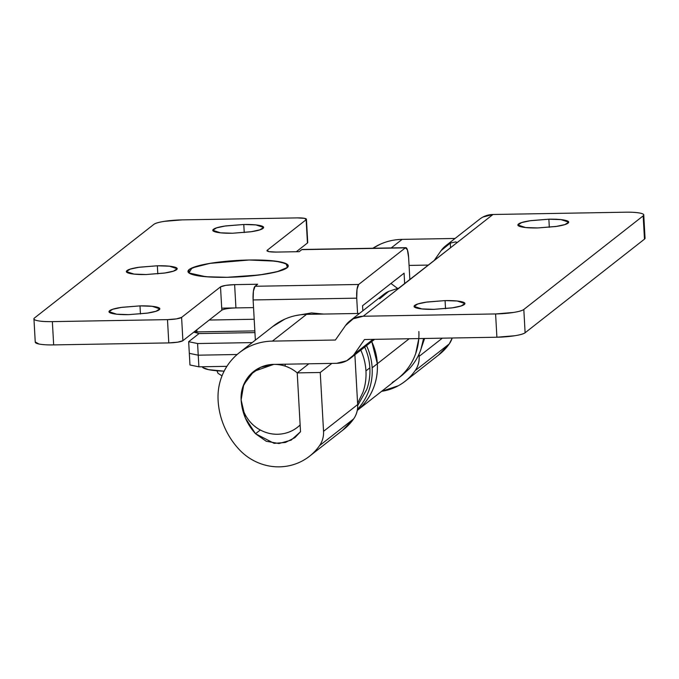 <?xml version="1.0" encoding="UTF-8"?>
<svg xmlns="http://www.w3.org/2000/svg" width="679" height="679" viewBox="0 0 679 679"><rect width="100%" height="100%" fill="white"/><g stroke="black" fill="none" stroke-linecap="round" stroke-linejoin="round"><path stroke-width="1.02" d="M418.867 331.539A59.098 56.747 51.9 0 1 392.241 382.472A59.098 56.747 -128.1 0 0 416.524 351.043M357.256 410.413A59.098 56.747 -128.1 0 0 377.329 363.732C377.762 371.447 376.718 378.899 374.197 386.079C371.676 393.268 367.865 399.634 362.773 405.185C367.865 399.634 371.676 393.268 374.197 386.079C376.718 378.899 377.762 371.447 377.329 363.732A59.098 56.747 -128.1 0 0 371.727 341.579A59.098 56.747 51.9 0 1 377.329 363.732L409.191 338.745L377.329 363.732A59.098 56.747 51.9 0 1 368.043 398.454M189.967 364.988L198.888 366.821L226.888 366.337L198.888 366.821L198.234 355.185L189.314 353.352L189.967 364.988L198.888 366.821L198.234 355.185L189.314 353.352L189.967 364.988M237.124 354.506L198.234 355.185L189.314 353.352L188.669 341.707L197.589 343.54L252.223 342.598L197.589 343.54L198.234 355.185L237.124 354.506L198.234 355.185L189.314 353.352L188.669 341.707L199.049 333.567L188.669 341.707L197.589 343.54L198.234 355.185L237.124 354.506M209.217 320.038L254.192 319.257L209.217 320.038M253.539 307.612L221.71 308.164L253.539 307.612M404.294 372.627C409.386 367.076 413.188 360.71 415.709 353.53L418.807 338.583L415.709 353.53C413.188 360.71 409.386 367.076 404.294 372.627M397.784 288.592L390.951 283.466M371.778 341.529L377.329 363.732L372.143 367.806L377.329 363.732C376.896 356.017 375.02 348.616 371.702 341.537M227.083 277.304L205.712 276.718L188.932 272.95L191.962 267.942L209.836 263.384L249.142 260.015L267.025 260.346L280.512 261.941L287.54 264.564L287.039 267.815L279.094 271.184L264.912 274.172L246.647 276.328L227.083 277.304L209.2 276.973L195.722 275.377L188.686 272.754L189.186 269.504L197.131 266.134L211.313 263.146L229.578 260.991L249.142 260.015L275.733 261.16L286.054 263.63L287.472 267.441L277.074 271.736L259.429 274.97L227.083 277.304A50.229 8.241 176.8 0 1 188.278 272.296A50.229 8.241 176.8 0 1 249.142 260.015A50.229 8.241 176.8 0 1 287.387 267.518A50.229 8.241 176.8 0 1 227.083 277.304L209.2 276.973L195.722 275.377L188.686 272.754L189.186 269.504L197.131 266.134L211.313 263.146L229.578 260.991L249.142 260.015L267.025 260.346L280.512 261.941L287.54 264.564L287.039 267.815L279.094 271.184L264.912 274.172L246.647 276.328L227.083 277.304M128.832 314.632L116.669 314.199L109.039 311.669L112.714 309.268L121.88 307.307L139.993 305.881L140.443 313.978L139.993 305.881C146.825 305.762 152.113 306.085 155.856 306.857C159.599 307.629 160.702 308.614 159.166 309.828C157.621 311.033 153.895 312.102 147.971 313.044L128.832 314.632C121.999 314.75 116.712 314.419 112.969 313.647C109.217 312.883 108.122 311.89 109.658 310.685C111.203 309.471 114.929 308.402 120.854 307.46L139.993 305.881L152.155 306.305L159.786 308.835L156.111 311.237L146.944 313.197L128.832 314.632M146.189 274.528L134.026 274.104L126.396 271.575L130.071 269.173L139.237 267.212L157.35 265.778L157.8 273.883L157.35 265.778C164.182 265.659 169.47 265.99 173.213 266.762C176.964 267.526 178.059 268.519 176.523 269.724C174.978 270.938 171.252 272.007 165.328 272.95L146.189 274.528C139.356 274.647 134.069 274.324 130.326 273.552C126.583 272.78 125.479 271.795 127.015 270.582C128.56 269.376 132.286 268.307 138.21 267.365L157.35 265.778L169.512 266.21L177.143 268.74L173.468 271.142L164.301 273.102L146.189 274.528M232.625 233.237L220.454 232.812L212.833 230.283L216.508 227.881L225.666 225.912L243.778 224.486L244.236 232.583L243.778 224.486C250.619 224.367 255.907 224.69 259.65 225.462C263.393 226.234 264.496 227.227 262.951 228.433C261.415 229.638 257.68 230.716 251.765 231.649L232.625 233.237C225.793 233.355 220.497 233.024 216.754 232.26C213.011 231.488 211.907 230.495 213.452 229.29C214.988 228.085 218.723 227.007 224.647 226.073L243.778 224.486L255.949 224.91L263.579 227.44L259.904 229.842L250.738 231.811L232.625 233.237M307.731 242.403L306.144 219.724L267.22 250.245C266.389 251.459 269.359 252.07 276.141 252.079L299.167 251.68L301.765 249.651L405.371 247.852A11.823 2.665 -91 0 1 405.855 247.674A11.823 2.665 -91 0 1 408.622 257.46L409.861 279.646L408.622 257.46L407.4 249.821L405.371 247.852L358.665 284.476L357.027 289.33L356.721 298.157L357.578 313.477L356.721 298.157L253.114 299.948L253.411 291.121L255.058 286.275L257.647 284.238L255.058 286.275L358.665 284.476L405.371 247.852L301.765 249.651L299.167 251.68L276.141 252.079L268.757 251.629L267.22 250.245L306.144 219.724L304.608 218.341L297.224 217.891L182.099 219.886L164.301 221.354C158.793 222.228 155.321 223.23 153.887 224.35L34.527 317.95C33.093 319.079 34.12 319.996 37.6 320.717C41.079 321.43 46.002 321.736 52.359 321.625L167.484 319.631L176.387 318.892L181.599 317.399L220.514 286.869L225.725 285.375L234.628 284.637L257.647 284.238L234.628 284.637L235.927 307.918C228.815 308.173 224.112 308.911 221.821 310.159L182.897 340.68L177.694 342.174L168.791 342.912L53.666 344.907C47.309 345.017 42.387 344.711 38.907 343.998L35.24 341.944M35.257 342.216A23.638 3.879 -3.2 0 0 53.666 344.907L52.359 321.625L53.666 344.907L168.791 342.912L167.484 319.631L52.359 321.625A23.638 3.879 176.8 0 1 33.958 318.935A23.638 3.879 176.8 0 1 34.527 317.95L153.887 224.35A23.638 3.879 176.8 0 1 182.099 219.886L297.224 217.891A11.823 1.935 176.8 0 1 306.433 219.232A11.823 1.935 176.8 0 1 306.144 219.724L307.443 243.006L296.324 251.731L307.443 243.006A11.823 1.935 -3.2 0 0 307.731 242.513L306.433 219.266M404.081 273.17L362.561 305.728L404.081 273.17L404.667 283.72L404.081 273.17M221.821 310.15L220.514 286.869L181.599 317.399L182.897 340.68L221.821 310.159L220.514 286.869C222.814 285.63 227.516 284.891 234.628 284.637L235.927 307.918M253.114 299.948L255.355 340.137L253.114 299.948L356.721 298.157A11.823 2.665 -91 0 1 358.665 284.476L255.058 286.275A11.823 2.665 89 0 0 253.114 299.948M357.46 409.386L357.587 409.25C362.679 403.699 366.482 397.334 369.003 390.153C371.532 382.973 372.576 375.521 372.143 367.806A59.098 56.747 -128.1 0 0 366.533 345.645A59.098 56.747 51.9 0 1 372.143 367.806M423.577 338.498L420.904 349.456C418.383 356.636 414.572 363.002 409.479 368.553L402.087 375.275M362.849 310.778L362.561 305.728L362.849 310.778M267.22 250.245L266.94 250.848M285.188 364.199L285.231 365.327M168.791 342.912A11.823 1.935 -3.2 0 0 182.897 340.68L181.599 317.399A11.823 1.935 176.8 0 1 167.484 319.631L168.791 342.912M302.24 249.473A11.823 2.665 89 0 0 301.765 249.651M537.709 227.949L525.538 227.524L517.916 224.995L521.591 222.593L530.749 220.624L548.87 219.198L549.319 227.304L548.87 219.198C555.702 219.079 560.99 219.41 564.733 220.174C568.476 220.947 569.579 221.94 568.043 223.145C566.498 224.35 562.764 225.428 556.848 226.362L537.709 227.949C530.876 228.068 525.58 227.745 521.837 226.973C518.094 226.2 516.991 225.207 518.535 224.002C520.072 222.797 523.806 221.719 529.73 220.785L548.87 219.198L561.032 219.623L568.663 222.152L564.987 224.554L555.821 226.523L537.709 227.949M433.915 309.344L421.752 308.911L414.122 306.382L417.797 303.98L426.964 302.019L445.076 300.593L445.526 308.69L445.076 300.593C451.908 300.474 457.196 300.797 460.939 301.569C464.682 302.342 465.786 303.326 464.249 304.54C462.705 305.745 458.979 306.815 453.054 307.757L433.915 309.344C427.083 309.463 421.795 309.132 418.052 308.359C414.3 307.595 413.205 306.602 414.742 305.397C416.286 304.184 420.012 303.114 425.937 302.18L445.076 300.593L457.239 301.018L464.869 303.547L461.194 305.949L452.027 307.91L433.915 309.344M342.717 430.18A53.505 51.383 -128.1 0 0 353.657 418.884A23.638 22.704 -128.1 0 0 357.663 404.565L323.543 431.326A23.638 22.704 51.9 0 1 319.537 445.636L353.657 418.884L319.537 445.636A53.505 51.383 51.9 0 1 308.589 456.942A53.505 51.383 51.9 0 1 238.932 449.235A76.549 73.51 51.9 0 1 218.095 400.321A59.098 56.747 51.9 0 1 238.838 353.097A59.098 56.747 51.9 0 1 272.406 341.113L306.526 314.36A59.098 56.747 -128.1 0 0 272.958 326.336M272.517 326.684L284.747 319.172C291.631 316.091 298.887 314.487 306.526 314.36L359.454 313.443L306.526 314.36L272.406 341.113L335.392 340.026L345.492 325.589A23.638 22.704 51.9 0 1 349.965 320.887A23.638 22.704 51.9 0 1 363.206 316.236L495.594 313.944L513.4 312.467C518.909 311.593 522.38 310.6 523.815 309.471L643.174 215.871C644.609 214.751 643.582 213.826 640.093 213.113C636.613 212.4 631.691 212.094 625.334 212.204L492.946 214.496A23.638 22.704 -128.1 0 0 479.705 219.139M457.094 242.513L455.668 241.885L450.279 243.107L450.542 247.75L450.279 243.107L441.112 250.61L434.085 260.651L441.112 250.61A23.638 22.704 51.9 0 1 445.594 245.891A23.638 22.704 51.9 0 1 450.279 243.107L455.668 241.885L456.874 242.785L492.946 214.496L363.206 316.236L399.269 287.955L388.787 291.325A23.638 22.704 -128.1 0 0 384.093 294.117M354.404 353.954A23.638 22.704 51.9 0 1 349.94 358.665A23.638 22.704 51.9 0 1 336.699 363.307L273.705 364.402L336.699 363.307L346.706 360.753L373 339.373L354.404 353.954L364.504 339.517L354.404 353.954M645.033 237.947L644.473 239.152L525.113 332.761C523.679 333.881 520.207 334.883 514.699 335.749L496.901 337.225L495.594 313.944L363.206 316.236L353.19 318.799L345.492 325.589L335.392 340.026L272.406 341.113C264.768 341.248 257.511 342.853 250.619 345.925C243.736 349.006 237.743 353.318 232.651 358.868C227.558 364.419 223.756 370.785 221.227 377.965C218.706 385.154 217.662 392.598 218.095 400.321C218.596 409.352 220.641 418.077 224.231 426.497C227.813 434.916 232.719 442.496 238.932 449.235C244.381 455.142 250.772 459.632 258.105 462.705C265.447 465.786 273.017 467.144 280.834 466.796C288.643 466.448 295.942 464.419 302.715 460.718C309.497 457.009 315.098 451.985 319.537 445.636A23.638 22.704 -128.1 0 0 323.543 431.326L320.25 372.491L297.224 372.89C291.894 368.391 285.834 365.667 279.044 364.725C272.262 363.783 265.837 364.767 259.777 367.687C253.717 370.607 248.998 374.986 245.611 380.826C242.233 386.674 240.731 393.031 241.121 399.923L245.357 418.018L255.525 433.728L266.227 441.248L278.916 443.531L291.13 440.136L300.517 431.725L297.224 372.89L300.517 431.725L294.915 437.641L285.384 442.487L274.138 443.353L255.525 433.728L260.295 429.994L255.525 433.728C246.791 424.036 241.987 412.764 241.121 399.923L243.744 384.577L253.776 371.421L273.705 364.402L260.634 367.288L249.855 375.054L242.997 386.512L241.121 399.923C241.503 406.806 243.71 413.104 247.742 418.824C251.765 424.536 256.968 428.746 263.342 431.445C269.716 434.153 276.234 434.916 282.905 433.737C289.577 432.557 295.323 429.629 300.135 424.952A35.461 34.052 51.9 0 1 296.935 427.685A35.461 34.052 51.9 0 1 248.378 419.698A35.461 34.052 51.9 0 1 254.396 370.946A35.461 34.052 51.9 0 1 297.224 372.89L308.835 363.791L297.224 372.89L320.25 372.491L331.861 363.392L320.25 372.491L323.543 431.326L357.663 404.565L354.879 354.786L357.663 404.565C357.96 409.861 356.619 414.631 353.657 418.884L342.768 430.155M496.901 337.225L364.504 339.517L496.901 337.225A23.638 3.879 -3.2 0 0 525.113 332.761L644.473 239.152L643.174 215.871L523.815 309.471L525.113 332.761L523.815 309.471A23.638 3.879 176.8 0 1 495.594 313.944L496.901 337.225M438.328 355.202A53.505 51.383 -128.1 0 0 449.277 343.897L415.149 370.658C418.12 366.405 419.452 361.635 419.155 356.339L419.036 354.115L419.155 356.339L442.326 338.167L419.155 356.339A23.638 22.704 51.9 0 1 415.149 370.658L449.277 343.897A23.638 22.704 -128.1 0 0 452.206 337.998M381.615 391.325L398.335 385.731C405.117 382.031 410.719 377.006 415.149 370.658A53.505 51.383 51.9 0 1 404.209 381.963A53.505 51.383 51.9 0 1 381.632 391.316M372.873 248.251L380.359 244.185C387.251 241.113 394.507 239.509 402.146 239.373L455.074 238.456L402.146 239.373L391.231 247.928L402.146 239.373A59.098 56.747 -128.1 0 0 372.89 248.242M409.064 265.421L428.432 265.09L409.064 265.421M645.042 238.176A23.638 3.879 -3.2 0 1 644.473 239.152L643.174 215.871A23.638 3.879 176.8 0 0 643.743 214.895A23.638 3.879 176.8 0 0 625.334 212.204L492.946 214.496L482.93 217.051M438.388 355.176L449.277 343.897L452.239 337.998M395.288 289.237L388.787 291.325L379.612 298.836M456.874 242.785L398.437 288.38M254.837 330.894L196.935 331.904L194.678 331.437L196.935 331.904L254.837 330.894M196.817 329.765L196.935 331.904L196.817 329.765M297.224 372.89L308.835 363.791L297.224 372.89L300.135 424.952L297.224 372.89M195.527 331.615L194.432 331.632L195.527 331.615M254.939 332.6L199.049 333.567L193.804 332.124L199.049 333.567L254.939 332.6M202.749 367.483L208.538 369.648L224.121 371.175M202.223 366.77A41.368 6.782 -3.2 0 0 222.517 371.116M360.549 349.583C363.732 356.382 365.531 363.486 365.947 370.895L369.843 367.84L365.947 370.895C366.363 378.305 365.361 385.46 362.934 392.352L357.595 403.368M357.697 405.524L366.83 389.296C369.249 382.404 370.25 375.249 369.843 367.84C369.427 360.43 367.628 353.326 364.436 346.528M323.645 314.063L311.457 312.926L295.39 315.65M420.199 351.349L424.587 338.482M397.75 378.678L357.29 410.405M402.944 374.604L398.548 378.05M33.95 318.875L35.249 342.157M405.821 247.674L302.206 249.473M343.625 429.484L309.505 456.246M273.314 326.064L239.186 352.817M445.534 245.934L479.654 219.181M349.982 358.622L374.57 339.347M405.125 381.258L439.245 354.506M384.042 294.16L349.914 320.921M643.751 214.954L645.05 238.236M222.025 375.843L218.035 373.331L216.915 370.768M298.073 426.802L300.152 425.173"/></g></svg>

